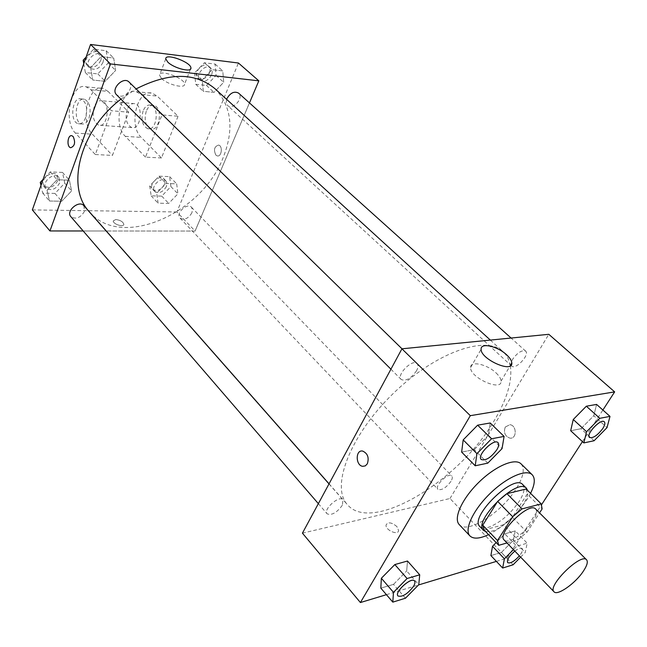 <?xml version="1.0" encoding="UTF-8"?>
<svg xmlns="http://www.w3.org/2000/svg" width="647" height="647" viewBox="0 0 647 647"><rect width="100%" height="100%" fill="white"/><g stroke="black" fill="none" stroke-linecap="round" stroke-linejoin="round"><path stroke-width="0.49" stroke-dasharray="3.23 2.43" d="M535.651 509.027C537.487 511.251 536.581 515.255 532.934 521.053C525.477 533.039 507.879 544.709 504.142 539.986M506.989 542.938L518.012 539.76L527.014 532.19L539.541 512.901M484.118 529.99L503.439 524.766L518.012 539.76M527.014 532.19L512.375 517.293L527.184 494.065L542.129 508.906M512.375 517.293L503.439 524.766M526.165 489.003L527.184 494.065M485.654 531.599L491.38 531.284C506.439 527.815 530.961 500.252 527.604 490.418M522.679 484.538C525.324 487.717 524.191 493.289 519.274 501.263C509.965 514.583 499.468 523.342 487.789 527.54C484.126 528.502 481.497 528.187 479.888 526.585M530.564 493.354L527.176 499.274C516.565 514.883 503.689 526.674 488.55 534.632M521.061 463.883C525.049 468.638 523.48 476.839 516.355 488.493C502.048 512.222 467.328 534.592 459.265 524.604M405.459 598.208L393.489 584.387L380.824 588.131L393.489 584.387L406.68 570.977L407.489 561.022L406.68 570.977L418.763 584.694M487.789 463.139L474.251 449.625L461.643 452.099L474.251 449.625L488.38 435.237L490.224 422.976L488.38 435.237L502.056 448.622M386.429 594.674L418.496 584.969M496.395 561.394L506.9 558.215L541.66 504.555M582.437 441.61L602.891 410.036M513.087 564.791L501.36 552.481L490.895 555.579L501.36 552.481L513.411 540.277L515.23 530.92L504.789 533.84L496.152 542.59L504.789 533.84L516.791 546.246L513.443 549.643M594.092 440.744L580.966 428.718L570.678 430.732L580.966 428.718L593.792 415.706L596.591 404.424L593.792 415.706L607.032 427.627M302.432 533.152L449.988 498.505L506.9 558.215M396.894 526.577C391.629 522.266 388.014 521.741 386.049 525.008C385.191 530.136 398.358 535.853 398.592 530.459L396.894 526.577C391.629 522.258 388.014 521.741 386.049 525.008C385.191 530.136 398.358 535.845 398.592 530.459L396.894 526.577M510.354 365.79C512.456 380.735 507.191 398.819 494.559 420.04C460.009 480.503 371.888 534.196 347.382 504.611C330.633 487.078 349.72 436.062 392.187 394.533C434.452 352.801 485.8 334.612 503.042 351.661C506.827 355.171 509.246 359.797 510.305 365.531M449.988 498.505L548.793 334.313M416.555 370.747C411.088 378.479 405.993 381.406 401.286 379.554C396.013 375.106 412.616 358.373 417.129 363.598C418.463 365.11 418.269 367.488 416.555 370.747M342.368 505.21C336.828 512.715 331.749 515.594 327.139 513.839C322.788 509.618 339.351 494.826 342.934 499.727L342.368 505.21M450.975 481.328C446.042 487.903 441.707 490.572 437.954 489.326C434.121 486.01 448.646 471.986 451.8 475.957C452.698 477.033 452.423 478.82 450.975 481.328M511.106 365.134L511.68 366.065C515.538 370.246 530.168 354.572 525.639 351.111C521.838 349.833 517.495 352.583 512.594 359.344L510.968 364.407M505.299 427.02C503.398 432.463 504.919 436.159 509.86 438.116C516.945 439.362 516.993 425.297 509.901 424.683L505.299 427.02C503.398 432.463 504.919 436.167 509.86 438.116C516.945 439.362 516.993 425.297 509.901 424.683L505.299 427.02M362.668 451.072L362.668 451.072C367.706 453.41 369.259 457.655 367.342 463.794M496.063 372.923C499.282 375.98 500.948 378.721 501.053 381.14C501.951 391.928 469.859 377.638 470.587 367.553C470.029 360.468 487.078 364.148 496.063 372.923M214.917 88.663C231.723 106.294 234.408 129.44 222.956 158.111C201.33 214.181 120.843 249.507 89.48 211.925M120.916 99.137L136.096 88.914M226.62 99.347L226.24 102.873L227.574 105.493C232.694 110.71 244.234 97.705 238.557 93.103M83.859 205.681L84.49 211.318C80.471 217.877 75.934 219.665 70.863 216.68M191.908 212.798C188.285 218.621 184.346 220.401 180.084 218.128C175.232 213.607 187.153 202.212 191.463 207.242L192.491 209.66L191.908 212.798M129.125 82.104C130.823 83.916 131.163 86.294 130.16 89.237C126.335 95.902 121.822 97.778 116.63 94.85M83.188 230.979L106.165 230.995L83.188 230.979M195.087 231.052L106.278 230.995L195.087 231.052L249.467 102.905L195.087 231.052L176.89 211.957L238.436 63.018M604.306 421.82C605.333 423.009 604.824 425.233 602.778 428.476C597.488 435.382 593.064 438.375 589.514 437.453M580.966 428.718L593.792 415.706M498.02 442.661C499.169 444.036 498.78 446.365 496.847 449.665C490.887 457.623 485.679 460.899 481.231 459.507M474.251 449.625L488.38 435.237M520.657 557.132L525.243 552.498L527.192 543.189L516.791 546.246M514.826 551.082C518.401 548.43 520.843 547.597 522.153 548.567C522.922 549.529 522.509 551.276 520.9 553.808C515.602 560.528 511.195 563.472 507.66 562.631M501.36 552.481L513.411 540.277L525.243 552.498M513.411 540.277L515.23 530.92L527.192 543.189M515.23 530.92L504.789 533.84M514.858 551.115C518.433 548.462 520.875 547.621 522.178 548.599C522.954 549.554 522.533 551.301 520.932 553.832L519.428 555.862M414.509 580.966C415.309 582.033 414.978 583.804 413.514 586.279C407.537 593.986 402.353 597.213 397.978 595.968M393.489 584.387L406.68 570.977M194.601 72.957L195.742 84.304L206.458 85.444L216.058 75.416L215.095 64.077L204.347 62.759L194.601 72.957L202.212 79.929L203.295 91.292L214.028 92.384L223.692 82.29L222.778 70.935L212.03 69.666L202.212 79.929L203.295 91.292L214.028 92.384L223.692 82.29L222.778 70.935L212.03 69.666L202.212 79.929M211.577 74.906C208.221 80.705 204.371 82.484 200.028 80.228C194.351 75.594 205.544 62.888 210.728 68.089C212.362 69.739 212.645 72.011 211.577 74.906M195.742 84.304L203.295 91.292M206.458 85.444L214.028 92.384M216.058 75.416L223.692 82.29M215.095 64.077L222.778 70.935M204.347 62.759L212.03 69.666M209.418 72.949C206.07 78.748 202.22 80.519 197.877 78.255C192.199 73.612 203.368 60.931 208.56 66.14C210.194 67.789 210.477 70.062 209.418 72.949M83.77 63.721L85.355 72.577L97.834 73.904L108.146 63.074L106.157 50.725L93.629 49.196L86.1 57.106M102.938 62.476C99.25 69.027 94.81 70.814 89.618 67.83C83.253 62.096 95.982 49.083 101.797 55.383C103.504 57.211 103.884 59.581 102.938 62.476M90.596 67.652L92.756 80.034L105.259 81.312L115.643 70.41L113.702 58.044L101.15 56.564L90.596 67.652L92.756 80.034L105.259 81.312L115.643 70.41L113.702 58.044L101.15 56.564L90.596 67.652L84.522 61.594M85.355 72.577L92.756 80.034M97.834 73.904L105.259 81.312M108.146 63.074L115.643 70.41M106.157 50.725L113.702 58.044M93.629 49.196L101.15 56.564M100.811 60.389C97.139 66.94 92.707 68.711 87.507 65.727C81.142 59.993 93.847 46.996 99.662 53.305C101.377 55.132 101.757 57.502 100.811 60.389M149.724 185.891L151.163 195.847L161.734 196.114L170.889 186.571L169.611 176.607L159.016 176.194L149.724 185.891L156.711 193.243L158.111 203.198L168.689 203.417L177.909 193.817L176.68 183.853L166.069 183.489L156.711 193.243L158.111 203.198L168.689 203.417L177.909 193.817L176.68 183.853L166.069 183.489L156.711 193.243M166.473 186.425C162.963 192.167 159.073 193.865 154.787 191.52C149.878 186.926 161.54 175.79 165.923 180.877L166.991 183.311L166.473 186.425M151.163 195.847L158.111 203.198M161.734 196.114L168.689 203.417M170.889 186.571L177.909 193.817M169.611 176.607L176.68 183.853M159.016 176.194L166.069 183.489M164.484 184.363C160.99 190.097 157.1 191.795 152.805 189.442C147.896 184.848 159.542 173.728 163.934 178.823L165.001 181.249L164.484 184.363M40.963 185.422L42.726 193.113L54.946 193.421L64.749 183.158L62.484 172.417L50.215 171.94L43.066 179.429M59.637 182.996C55.755 189.45 51.275 191.148 46.204 188.091C40.826 182.503 54.146 171.301 58.926 177.375L59.637 182.996M47.061 190.267L49.487 201.007L61.732 201.257L71.599 190.93L69.383 180.181L57.082 179.761L47.061 190.267L49.487 201.007L61.732 201.257L71.599 190.93L69.383 180.181L57.082 179.761L47.061 190.267L41.521 183.837M42.726 193.113L49.487 201.007M54.946 193.421L61.732 201.257M64.749 183.158L71.599 190.93M62.484 172.417L69.383 180.181M50.215 171.94L57.082 179.761M57.704 180.788C53.83 187.234 49.358 188.924 44.279 185.859C38.901 180.262 52.197 169.085 56.976 175.167L57.704 180.788M215.92 155.151C213.389 149.853 214.278 146.497 218.565 145.082C223.061 145.882 221.638 157.205 217.214 155.895L215.92 155.151L217.222 155.895C221.638 157.205 223.061 145.882 218.565 145.082C214.278 146.497 213.397 149.853 215.92 155.159M161.556 78.522C167.678 84.717 185.268 88.995 184.549 84.183C185.042 78.214 158.895 68.776 159.51 75.189L161.556 78.522M73.16 136.549L71.922 135.757M115.813 219.519L113.265 220.886C112.78 224.08 123.884 227.655 123.836 224.299C122.995 221.727 120.318 220.134 115.813 219.519C120.318 220.134 122.995 221.719 123.836 224.291C123.884 227.647 112.78 224.072 113.265 220.878L115.813 219.519M32.35 209.903L176.89 211.957M95.327 154.52L112.432 155.409L128.729 112.19L111.51 110.766L90.904 89.771L86.172 86.844C71.388 81.765 62.533 120.787 75.384 133.08L95.327 154.52L111.51 110.766M161.467 157.965L145.494 157.132L161.993 114.923L178.062 116.242L157.172 96.071L152.36 93.257C137.318 88.299 128.155 125.583 141.224 137.39L161.467 157.965L178.062 116.242M127.16 109.594C124.871 118.603 126.408 124.588 131.778 127.564C140.739 130.451 143.844 105.421 134.697 103.674C131.535 103.14 129.02 105.113 127.16 109.594M145.494 157.132L125.308 136.347C112.287 124.426 121.377 86.714 136.363 91.704L141.159 94.551L157.172 96.071M161.993 114.923L141.159 94.551M94.195 106.828C91.939 116.048 93.475 122.17 98.797 125.195C107.677 128.122 110.718 102.509 101.652 100.746C98.514 100.212 96.031 102.242 94.195 106.828M90.904 89.771L108.041 91.397L128.729 112.19M108.041 91.397L103.285 88.502C88.421 83.455 79.484 122.024 92.4 134.188L112.432 155.409M143.108 110.936C140.803 119.841 142.34 125.761 147.726 128.713C156.72 131.576 159.858 106.828 150.678 105.089C147.5 104.555 144.977 106.504 143.108 110.936M146.254 111.195C143.941 120.083 145.486 125.995 150.872 128.939C159.874 131.794 163.012 107.103 153.824 105.364C150.654 104.838 148.123 106.779 146.254 111.195M89.076 117.9C91.348 108.559 89.844 102.331 84.555 99.234C75.61 96.314 72.699 122.251 81.74 123.973C84.797 124.499 87.24 122.477 89.076 117.9M85.614 117.633C83.778 122.218 81.336 124.248 78.279 123.723C69.253 122.008 72.149 95.999 81.093 98.926C86.374 102.032 87.879 108.267 85.614 117.633M125.308 136.347L141.224 137.39M75.384 133.08L92.4 134.188M501.053 381.14L510.046 365.959M470.587 367.553L481.117 349.267M329.056 483.819L347.382 504.611M490.353 340.087L503.042 351.661M525.639 351.111L511.09 338.041M511.68 366.065L227.574 105.493M318.356 503.649L327.139 513.839M329.008 483.916L342.934 499.727M180.084 218.128L437.954 489.326M191.463 207.242L451.8 475.957M390.925 369.194L401.286 379.554M401.997 348.806L417.129 363.598M197.877 78.255L200.028 80.228M208.56 66.14L210.728 68.089M87.507 65.727L89.618 67.83M99.662 53.305L101.797 55.383M152.805 189.442L154.787 191.52M163.934 178.823L165.923 180.877M44.279 185.859L46.204 188.091M56.976 175.167L58.926 177.375M165.761 58.901L159.51 75.189M190.485 69.156L184.549 84.183M134.697 103.674L101.652 100.746M131.778 127.564L98.797 125.195M153.824 105.364L150.678 105.089M150.872 128.939L147.726 128.713M78.279 123.723L81.74 123.973M81.093 98.926L84.555 99.234M136.363 91.704L152.36 93.257M86.172 86.844L103.285 88.502"/><path stroke-width="0.97" d="M583.109 571.56C575.086 583.618 557.293 596.073 554.01 591.787C546.885 586.198 581.111 552.562 586.57 559.784C588.188 561.806 587.031 565.729 583.109 571.56M554.01 591.787L504.142 539.986C496.33 533.613 529.424 501.093 535.651 509.027L586.57 559.784M498.562 545.106L484.013 529.885L482.759 525.17L497.632 501.385L506.916 493.669L526.165 489.003L541.224 503.908L522.056 508.898L512.707 516.718L497.503 540.56L498.764 545.316L506.989 542.938M539.541 512.901L542.129 508.906L541.224 503.908M527.604 490.418L526.399 488.218C517.576 477.057 472.496 521.345 483.503 530.37L485.654 531.599M483.503 530.37L479.888 526.585C468.816 517.487 513.783 473.305 522.679 484.538L526.399 488.218M506.916 493.669L522.056 508.898M482.759 525.17L497.503 540.56M497.632 501.385L512.707 516.718M488.55 534.632C479.67 538.797 473.467 539.226 469.94 535.926C463.923 529.933 472.917 510.297 489.755 493.831C506.52 477.276 526.31 468.63 532.19 474.752C535.433 478.343 534.891 484.538 530.564 493.354M469.94 535.926L459.265 524.604C453.135 518.49 461.918 498.853 478.634 482.508C495.27 466.083 515.061 457.647 521.061 463.883L532.19 474.752M419.717 574.803L407.489 561.022L394.832 564.564L381.358 578.264L380.824 588.131L392.81 602.131L405.459 598.208L418.763 584.694L419.717 574.803L407.084 578.523L393.481 592.337L392.81 602.131M504.086 436.41L490.224 422.976L477.64 425.176L463.179 439.903L461.643 452.099L475.213 465.783L487.789 463.139L502.056 448.622L504.086 436.41L491.542 438.779L476.936 453.652L475.213 465.783M602.891 410.036L614.65 391.88L470.312 415.665L360.411 602.543L386.429 594.674M418.496 584.969L496.395 561.394M541.66 504.555L582.437 441.61M513.443 549.643L504.401 558.798L492.504 546.294L496.152 542.59L492.504 546.294L490.895 555.579L502.662 568.026L513.087 564.791L520.657 557.132M610 416.385L596.591 404.424L586.344 406.211L573.25 419.507L570.678 430.732L583.845 442.904L594.092 440.744L607.032 427.627L610 416.385L599.801 418.31L586.586 431.719L583.845 442.904M614.65 391.88L548.793 334.313L401.924 348.814L302.432 533.152L360.411 602.543M510.968 364.407L511.106 365.134M401.924 348.814L470.312 415.665M506.682 354.871C509.957 357.912 511.664 360.622 511.809 362.991C512.885 373.594 480.543 359.15 481.117 349.267C480.446 342.312 497.551 346.145 506.682 354.871M367.334 463.794L365.32 465.88L362.7 466.325C355.438 465.484 355.397 449.479 362.668 451.072C367.698 453.41 369.259 457.655 367.334 463.794L365.329 465.88L362.708 466.325C355.446 465.484 355.397 449.479 362.668 451.072M329.056 483.819L89.48 211.925C65.598 187.525 79.702 130.532 120.916 99.137M136.096 88.914C168.746 72.31 195.014 72.221 214.917 88.663L490.353 340.087M511.09 338.041L238.557 93.103C234.23 90.936 230.332 92.812 226.862 98.724L226.62 99.347M318.356 503.649L70.863 216.68C65.533 211.165 79.144 199.656 83.859 205.681L329.008 483.916M390.925 369.194L116.63 94.85C110.314 89.181 123.375 75.845 129.125 82.104L401.997 348.806M49.94 230.955L83.188 230.979L49.94 230.955L110.475 63.932L49.94 230.955L32.35 209.903L90.548 44.457L110.475 63.932L258.832 80.843L110.475 63.932M258.832 80.843L249.467 102.905L258.832 80.843L238.436 63.018L90.548 44.457M589.53 437.469L589.498 437.437C585.438 434.485 600.958 418.067 604.29 421.804L604.322 421.828C605.366 423.017 604.864 425.241 602.81 428.508C597.496 435.431 593.064 438.415 589.53 437.469C585.47 434.509 600.99 418.099 604.322 421.828M596.591 404.424L586.344 406.211L573.25 419.507L586.586 431.719M573.25 419.507L570.678 430.732M586.344 406.211L599.801 418.31M481.231 459.507L481.214 459.491C476.435 455.585 494.041 437.914 498.004 442.653L498.02 442.661C499.209 444.044 498.821 446.381 496.88 449.697C490.895 457.672 485.687 460.947 481.247 459.524C476.459 455.617 494.073 437.946 498.036 442.677L498.004 442.653M490.224 422.976L477.64 425.176L463.179 439.903L476.936 453.652M463.179 439.903L461.643 452.099M477.64 425.176L491.542 438.779M504.401 558.798L502.662 568.026M507.66 562.631L507.644 562.623C506.698 559.93 509.092 556.08 514.826 551.082M492.504 546.294L490.895 555.579M519.428 555.862C514.26 561.442 510.337 563.707 507.677 562.647C506.722 559.962 509.116 556.113 514.858 551.115M397.962 595.952L397.962 595.952C394.039 592.272 411.387 576.534 414.492 580.949L414.509 580.966C415.342 582.049 415.018 583.82 413.538 586.311C407.537 594.035 402.353 597.262 397.986 595.984C394.063 592.304 411.419 576.566 414.525 580.982L414.492 580.949M407.489 561.022L394.832 564.564L381.358 578.264L393.481 592.337M381.358 578.264L380.824 588.131M394.832 564.564L407.084 578.523M86.1 57.106L83.148 60.211L83.77 63.721M83.148 60.211L84.522 61.594M43.066 179.429L40.26 182.373L40.963 185.422M40.26 182.373L41.521 183.837M167.848 62.185L165.761 58.901C165.066 52.642 191.342 62.241 190.922 68.048C191.698 72.755 174.051 68.323 167.848 62.185M73.16 136.549C75.65 142.397 74.826 146.133 70.701 147.742C66.35 146.918 67.62 134.35 71.922 135.757L73.16 136.549C75.65 142.397 74.834 146.133 70.701 147.742L70.701 147.742C66.358 146.918 67.628 134.35 71.922 135.757M484.013 529.885L498.659 545.211M510.046 365.959L511.809 362.991M190.922 68.048L190.485 69.156"/></g></svg>
